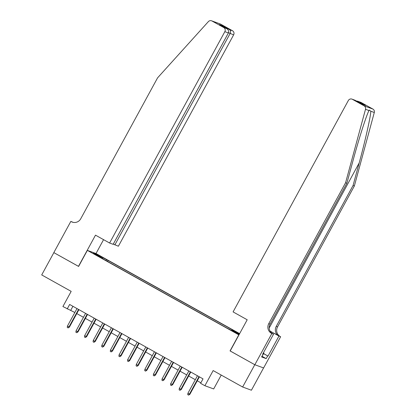<?xml version="1.0" encoding="UTF-8"?>
<svg xmlns="http://www.w3.org/2000/svg" width="416" height="416" viewBox="0 0 416 416"><rect width="100%" height="100%" fill="white"/><g stroke="black" fill="none" stroke-linecap="round" stroke-linejoin="round"><path stroke-width="0.62" d="M94.832 254.436L98.446 256.272L94.832 254.436M239.642 333.637L96.138 253.594L87.355 250.38L238.945 334.911M263.572 367.931L251.42 390.218L242.637 387.01L213.164 370.573L204.896 385.731L213.684 388.939L221.239 375.076M87.355 250.38L78.603 266.432L53.862 252.637L41.704 274.929L71.178 291.372L62.91 306.53L74.838 312.499M230.194 350.964L254.79 364.712L242.637 387.01M204.896 385.731L200.595 383.334L203.024 378.872L69.644 304.47L67.215 308.932M234.957 332.311L229.559 329.477L234.842 332.519M102.778 258.809L102.851 258.528L101.187 257.92L226.824 328L239.247 334.36M102.851 258.528L93.382 253.245L96.99 254.566L108.118 260.452L233.756 330.533L232.092 329.924L239.429 334.017M230.053 350.917L238.805 334.859M76.783 313.581L83.444 317.299M85.389 318.38L92.05 322.098M93.99 323.185L100.656 326.898M102.596 327.985L109.262 331.698M111.202 332.784L117.863 336.497M119.808 337.584L126.469 341.302M128.414 342.384L135.075 346.102M137.02 347.183L143.681 350.901M145.621 351.983L152.287 355.701M154.227 356.782L160.893 360.5M162.833 361.582L169.494 365.3M171.439 366.382L178.1 370.1M180.045 371.181L186.706 374.899M188.646 375.981L195.312 379.699M197.252 380.78L200.881 382.808M72.92 306.301L70.777 310.232M231.676 330.387L232.092 329.924M107.562 261.477L108.118 260.452M106.46 259.844L105.851 260.52M96.99 254.566L97.074 255.304M199.004 376.631L189.472 394.113L189.899 394.269L188.594 395.112L189.472 394.113L187.923 393.245L197.454 375.768M189.899 394.269L199.399 376.849M188.594 395.112L187.73 394.633L187.923 393.245M263.416 352.778L263.9 353.132L261.784 356.616M263.9 353.132L263.37 352.872M354.37 185.957L353.07 185.484L359.18 162.958C365.082 141.45 370.578 117.021 370.822 111.228L369.242 110.042L368.982 110.557C366.319 115.466 358.769 139.147 352.997 160.696L346.887 183.222L270.057 324.132A7.114 6.89 -69.9 0 0 272.678 333.736L271.378 333.263L271.851 333.523L254.836 364.738L230.178 350.984L247.198 319.774L233.085 311.901L348.327 100.537A3.047 2.954 -69.9 0 1 352.368 99.299L364.114 105.851L372.897 109.065A3.047 2.954 110.1 0 1 374.296 112.497L354.37 185.957L277.545 326.867A7.114 6.89 -69.9 0 0 280.166 336.471L280.639 336.736L263.619 367.947L254.836 364.738M346.887 183.222L345.587 182.749L268.757 323.658A7.114 6.89 -69.9 0 0 271.378 333.263M270.041 331.074L278.866 335.998A7.114 6.89 -69.9 0 1 276.245 326.394L353.07 185.484M361.15 102.513L357.791 101.244L360.74 102.32A3.047 2.954 110.1 0 1 361.15 102.513L372.897 109.065M368.982 110.557L365.508 109.283L345.587 182.749M263.63 353.631L268.024 356.08L263.598 353.688M262.714 354.073L263.063 354.271L261.602 356.944L266.188 358.618L267.644 355.945M263.063 354.271L262.683 354.13L273.572 334.152L271.851 333.523M280.639 336.736L270.109 331.193M268.024 356.08L278.918 336.107M271.866 333.2L273.572 334.152M365.508 109.283A3.047 2.954 -69.9 0 0 364.114 105.851M266.188 358.618L262.137 356.361M357.791 101.244L356.361 100.979M358.316 101.473L365.456 105.456L362.159 104.218M365.456 105.456L362.196 104.239M362.346 104.322L355.129 100.292L351.952 99.112M113.287 244.067L118.388 246.23L233.626 34.866L228.514 32.698M114.837 244.936L230.079 33.571C230.838 31.881 230.703 30.597 229.668 29.713L232.502 30.753L220.761 24.201L211.973 20.987A3.047 2.954 -69.9 0 0 208.359 21.627L157.565 77.87L80.735 218.78A7.114 6.89 110.1 0 1 71.308 221.66L70.834 221.395L53.82 252.611L78.614 266.412M78.473 266.365L95.493 235.149L109.6 243.022L224.843 31.658A3.047 2.954 -69.9 0 0 223.72 27.539L211.973 20.987M70.834 221.395L73.148 222.357M95.997 253.542L103.568 239.652M109.6 243.022L113.152 244.317L228.394 32.952L224.843 31.658M211.562 20.8L220.345 24.008A3.047 2.954 110.1 0 1 220.761 24.201M232.502 30.753A3.047 2.954 110.1 0 1 233.626 34.866M72.935 222.305A7.114 6.89 110.1 0 1 72.608 222.134L71.308 221.66M223.72 27.539L226.684 28.647L219.669 24.736M219.544 24.664L226.559 28.579C228.452 29.775 229.06 31.231 228.394 32.952M219.414 24.596L222.524 25.73L223.293 26.754M190.398 371.831L180.866 389.314L181.298 389.47L179.988 390.312L180.866 389.314L179.322 388.445L188.848 370.968M181.298 389.47L190.793 372.05M179.988 390.312L179.124 389.834L179.322 388.445M181.797 367.032L172.266 384.509L172.692 384.665L171.382 385.512L172.266 384.509L170.716 383.646L180.248 366.168M172.692 384.665L182.187 367.25M171.382 385.512L170.524 385.034L170.716 383.646M173.191 362.232L163.66 379.709L164.086 379.865L162.776 380.713L163.66 379.709L162.11 378.846L171.642 361.364M164.086 379.865L173.581 362.45M162.776 380.713L161.918 380.234L162.11 378.846M164.585 357.432L155.054 374.91L155.48 375.066L154.17 375.913L155.054 374.91L153.504 374.046L163.036 356.564M155.48 375.066L164.975 357.651M154.17 375.913L153.312 375.435L153.504 374.046M155.979 352.628L146.448 370.11L146.874 370.266L145.569 371.114L146.448 370.11L144.898 369.247L154.43 351.764M146.874 370.266L156.374 352.851M145.569 371.114L144.706 370.635L144.898 369.247M147.373 347.828L137.842 365.31L138.268 365.466L136.963 366.314L137.842 365.31L136.292 364.447L145.824 346.965M138.268 365.466L147.768 348.052M136.963 366.314L136.1 365.836L136.292 364.447M138.767 343.028L129.236 360.511L129.667 360.667L128.357 361.514L129.236 360.511L127.691 359.648L137.223 342.165M129.667 360.667L139.162 343.247M128.357 361.514L127.499 361.031L127.691 359.648M130.166 338.229L120.635 355.711L121.061 355.867L119.751 356.715L120.635 355.711L119.085 354.848L128.617 337.366M121.061 355.867L130.556 338.447M119.751 356.715L118.893 356.231L119.085 354.848M121.56 333.429L112.029 350.912L112.455 351.068L111.145 351.915L112.029 350.912L110.479 350.048L120.011 332.566M112.455 351.068L121.95 333.648M111.145 351.915L110.287 351.432L110.479 350.048M112.954 328.63L103.423 346.112L103.849 346.268L102.539 347.116L103.423 346.112L101.873 345.249L111.405 327.766M103.849 346.268L113.344 328.848M102.539 347.116L101.681 346.632L101.873 345.249M104.348 323.83L94.817 341.312L95.243 341.468L93.938 342.311L94.817 341.312L93.267 340.449L102.799 322.967M95.243 341.468L104.744 324.048M93.938 342.311L93.075 341.832L93.267 340.449M95.742 319.03L86.211 336.513L86.642 336.669L85.332 337.511L86.211 336.513L84.661 335.65L94.193 318.167M86.642 336.669L96.138 319.249M85.332 337.511L84.469 337.033L84.661 335.65M87.136 314.231L77.605 331.713L78.036 331.869L76.726 332.712L77.605 331.713L76.06 330.845L85.592 313.368M78.036 331.869L87.532 314.449M76.726 332.712L75.868 332.233L76.06 330.845M78.536 309.431L69.004 326.914L69.43 327.07L68.12 327.912L69.004 326.914L67.454 326.045L76.986 308.568M69.43 327.07L78.926 309.65M68.12 327.912L67.262 327.434L67.454 326.045M359.18 162.958L269.173 328.037M270.057 324.132L268.757 323.658M276.245 326.394L277.545 326.867M355.202 100.339L352.368 99.299M374.296 112.497L370.822 111.228M278.866 335.998L280.166 336.471M222.524 25.73L229.668 29.713M355.129 100.292L362.274 104.276"/></g></svg>
